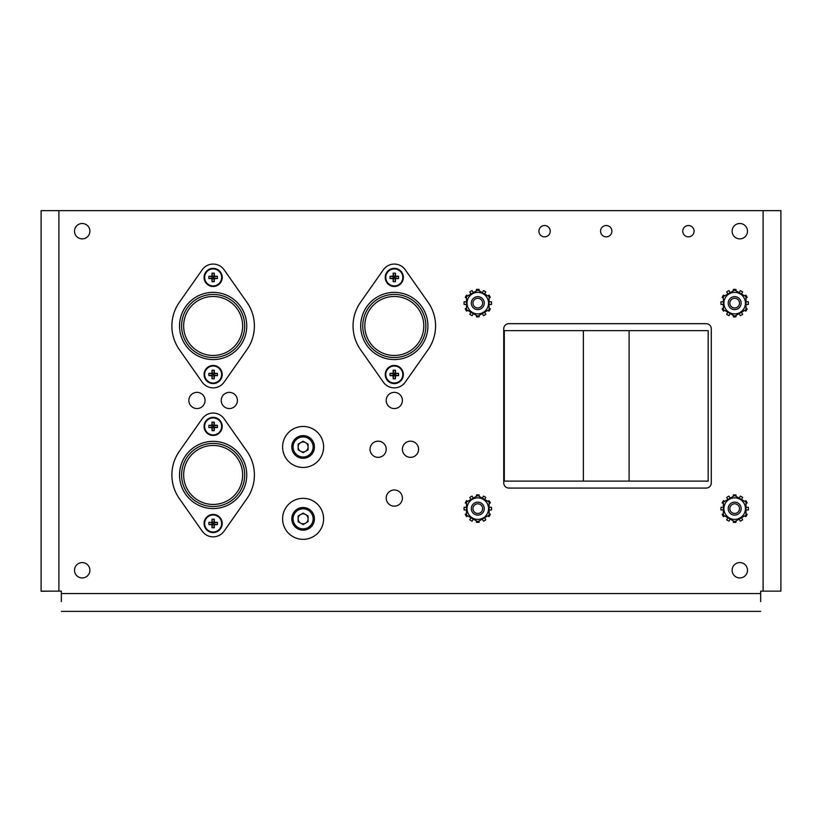<?xml version="1.0" encoding="UTF-8"?>
<svg xmlns="http://www.w3.org/2000/svg" width="822" height="822" viewBox="0 0 822 822"><rect width="100%" height="100%" fill="white"/><g stroke="black" fill="none" stroke-linecap="round" stroke-linejoin="round"><path stroke-width="1.23" d="M760.669 601.653L760.669 591.131L780.9 591.131L780.9 210.638L41.1 210.638L41.1 591.265L50.81 591.131M41.1 591.131L61.331 591.131L61.331 601.653M780.9 591.131L771.19 591.131M760.669 611.363L61.331 611.363M205.058 400.458A8.086 8.086 0 0 0 192.913 393.45A8.086 8.086 0 0 0 192.913 407.465A8.086 8.086 0 0 0 205.058 400.458M418.573 449.264A8.086 8.086 0 0 0 406.438 442.257A8.086 8.086 0 0 0 406.438 456.272A8.086 8.086 0 0 0 418.573 449.264M386.217 449.264A8.086 8.086 0 0 0 374.082 442.257A8.086 8.086 0 0 0 374.082 456.272A8.086 8.086 0 0 0 386.217 449.264M402.4 498.07A8.086 8.086 0 0 0 390.255 491.063A8.086 8.086 0 0 0 390.255 505.078A8.086 8.086 0 0 0 402.4 498.07M402.4 400.458A8.086 8.086 0 0 0 390.255 393.45A8.086 8.086 0 0 0 390.255 407.465A8.086 8.086 0 0 0 402.4 400.458M237.414 400.458A8.086 8.086 0 0 0 225.279 393.45A8.086 8.086 0 0 0 225.279 407.465A8.086 8.086 0 0 0 237.414 400.458M323.611 446.963A20.499 20.499 0 0 0 292.858 429.207A20.499 20.499 0 0 0 292.858 464.718A20.499 20.499 0 0 0 323.611 446.963M323.611 518.836A20.499 20.499 0 0 0 292.858 501.081A20.499 20.499 0 0 0 292.858 536.591A20.499 20.499 0 0 0 323.611 518.836M508.88 488.083L706.149 488.083A5.138 5.138 0 0 0 711.287 482.946L711.287 328.821A5.138 5.138 0 0 0 706.149 323.683L508.88 323.683A5.138 5.138 0 0 0 503.742 328.821L503.742 482.946A5.138 5.138 0 0 0 508.88 488.083M694.087 231.188A5.662 5.662 0 0 0 685.589 226.286A5.662 5.662 0 0 0 685.589 236.089A5.662 5.662 0 0 0 694.087 231.188M611.887 231.188A5.662 5.662 0 0 0 603.389 226.286A5.662 5.662 0 0 0 603.389 236.089A5.662 5.662 0 0 0 611.887 231.188M550.237 231.188A5.662 5.662 0 0 0 541.739 226.286A5.662 5.662 0 0 0 541.739 236.089A5.662 5.662 0 0 0 550.237 231.188M747.486 231.188A7.686 7.686 0 0 0 735.957 224.529A7.686 7.686 0 0 0 735.957 237.846A7.686 7.686 0 0 0 747.486 231.188M747.486 570.263A7.686 7.686 0 0 0 735.957 563.604A7.686 7.686 0 0 0 735.957 576.921A7.686 7.686 0 0 0 747.486 570.263M89.886 570.263A7.686 7.686 0 0 0 78.357 563.604A7.686 7.686 0 0 0 78.357 576.921A7.686 7.686 0 0 0 89.886 570.263M89.886 231.188A7.686 7.686 0 0 0 78.357 224.529A7.686 7.686 0 0 0 78.357 237.846A7.686 7.686 0 0 0 89.886 231.188M224.067 269.75A13.347 13.347 0 0 0 202.222 269.75L179.391 302.239A41.264 41.264 0 0 0 179.391 349.689L202.222 382.189A13.347 13.347 0 0 0 224.067 382.189L246.898 349.689A41.264 41.264 0 0 0 246.898 302.239L224.067 269.75M213.145 357.519A31.555 31.555 0 0 1 185.823 310.192A31.555 31.555 0 0 1 240.466 310.192A31.555 31.555 0 0 1 213.145 357.519A31.555 31.555 0 0 1 185.823 310.192A31.555 31.555 0 0 1 240.466 310.192A31.555 31.555 0 0 1 213.145 357.519M405.225 269.75A13.347 13.347 0 0 0 383.381 269.75L360.55 302.239A41.264 41.264 0 0 0 360.55 349.689L383.381 382.189A13.347 13.347 0 0 0 405.225 382.189L428.067 349.689A41.264 41.264 0 0 0 428.067 302.239L405.225 269.75M394.303 357.519A31.555 31.555 0 0 1 366.982 310.192A31.555 31.555 0 0 1 421.635 310.192A31.555 31.555 0 0 1 394.303 357.519A31.555 31.555 0 0 1 366.982 310.192A31.555 31.555 0 0 1 421.635 310.192A31.555 31.555 0 0 1 394.303 357.519M224.067 418.737A13.347 13.347 0 0 0 202.222 418.737L179.391 451.227A41.264 41.264 0 0 0 179.391 498.677L202.222 531.176A13.347 13.347 0 0 0 224.067 531.176L246.898 498.677A41.264 41.264 0 0 0 246.898 451.227L224.067 418.737M213.145 506.506A31.555 31.555 0 0 1 185.823 459.179A31.555 31.555 0 0 1 240.466 459.179A31.555 31.555 0 0 1 213.145 506.506A31.555 31.555 0 0 1 185.823 459.179A31.555 31.555 0 0 1 240.466 459.179A31.555 31.555 0 0 1 213.145 506.506M629.097 330.639L708.174 330.639L708.174 481.117L504.297 481.117L504.297 330.639L629.097 330.639L629.097 481.117M583.373 481.117L583.373 330.639M221.652 277.425A8.508 8.508 0 0 0 208.891 270.058A8.508 8.508 0 0 0 208.891 284.792A8.508 8.508 0 0 0 221.652 277.425M214.275 273.171A15.166 8.857 0 0 0 212.014 273.171A16.173 1.695 90 0 0 211.953 276.233A16.173 1.695 180 0 0 208.891 276.295A15.166 8.857 -90 0 0 208.891 278.555A16.173 1.695 0 0 0 211.953 278.617A16.173 1.695 90 0 0 212.014 281.679A15.166 8.857 180 0 0 214.275 281.679A16.173 1.695 -90 0 0 214.337 278.617A16.173 1.695 0 0 0 217.398 278.555A15.166 8.857 90 0 0 217.398 276.295A16.173 1.695 180 0 0 214.337 276.233A16.173 1.695 -90 0 0 214.275 273.171L213.741 276.829L214.337 276.233M211.953 276.233L212.549 276.829L212.014 273.171M212.014 281.679L212.549 278.021L211.953 278.617M214.337 278.617L213.741 278.021L214.275 281.679M222.207 277.425A9.063 9.063 0 0 0 208.613 269.575A9.063 9.063 0 0 0 208.613 285.275A9.063 9.063 0 0 0 222.207 277.425A9.063 9.063 0 0 0 208.613 269.575A9.063 9.063 0 0 0 208.613 285.275A9.063 9.063 0 0 0 222.207 277.425M213.741 276.829L212.549 276.829L212.549 278.021L213.741 278.021L213.741 276.829L217.398 276.295M208.891 278.555L212.549 278.021M208.891 276.295L212.549 276.829M217.398 278.555L213.741 278.021M221.652 374.513A8.508 8.508 0 0 0 208.891 367.146A8.508 8.508 0 0 0 208.891 381.881A8.508 8.508 0 0 0 221.652 374.513M214.275 370.26A15.166 8.857 0 0 0 212.014 370.26A16.173 1.695 90 0 0 211.953 373.322A16.173 1.695 180 0 0 208.891 373.383A15.166 8.857 -90 0 0 208.891 375.644A16.173 1.695 0 0 0 211.953 375.695A16.173 1.695 90 0 0 212.014 378.767A15.166 8.857 180 0 0 214.275 378.767A16.173 1.695 -90 0 0 214.337 375.695A16.173 1.695 0 0 0 217.398 375.644A15.166 8.857 90 0 0 217.398 373.383A16.173 1.695 180 0 0 214.337 373.322A16.173 1.695 -90 0 0 214.275 370.26L213.741 373.918L214.337 373.322M211.953 373.322L212.549 373.918L212.014 370.26M212.014 378.767L212.549 375.109L211.953 375.695M214.337 375.695L213.741 375.109L214.275 378.767M222.207 374.513A9.063 9.063 0 0 0 208.613 366.663A9.063 9.063 0 0 0 208.613 382.364A9.063 9.063 0 0 0 222.207 374.513A9.063 9.063 0 0 0 208.613 366.663A9.063 9.063 0 0 0 208.613 382.364A9.063 9.063 0 0 0 222.207 374.513M213.741 373.918L212.549 373.918L212.549 375.109L213.741 375.109L213.741 373.918L217.398 373.383M208.891 375.644L212.549 375.109M208.891 373.383L212.549 373.918M217.398 375.644L213.741 375.109M221.652 426.413A8.508 8.508 0 0 0 208.891 419.045A8.508 8.508 0 0 0 208.891 433.78A8.508 8.508 0 0 0 221.652 426.413M214.275 422.159A15.166 8.857 0 0 0 212.014 422.159A16.173 1.695 90 0 0 211.953 425.221A16.173 1.695 180 0 0 208.891 425.282A15.166 8.857 -90 0 0 208.891 427.543A16.173 1.695 0 0 0 211.953 427.604A16.173 1.695 90 0 0 212.014 430.666A15.166 8.857 180 0 0 214.275 430.666A16.173 1.695 -90 0 0 214.337 427.604A16.173 1.695 0 0 0 217.398 427.543A15.166 8.857 90 0 0 217.398 425.282A16.173 1.695 180 0 0 214.337 425.221A16.173 1.695 -90 0 0 214.275 422.159L213.741 425.817L214.337 425.221M211.953 425.221L212.549 425.817L212.014 422.159M212.014 430.666L212.549 427.008L211.953 427.604M214.337 427.604L213.741 427.008L214.275 430.666M222.207 426.413A9.063 9.063 0 0 0 208.613 418.562A9.063 9.063 0 0 0 208.613 434.263A9.063 9.063 0 0 0 222.207 426.413A9.063 9.063 0 0 0 208.613 418.562A9.063 9.063 0 0 0 208.613 434.263A9.063 9.063 0 0 0 222.207 426.413M213.741 425.817L212.549 425.817L212.549 427.008L213.741 427.008L213.741 425.817L217.398 425.282M208.891 427.543L212.549 427.008M208.891 425.282L212.549 425.817M217.398 427.543L213.741 427.008M221.652 523.501A8.508 8.508 0 0 0 208.891 516.134A8.508 8.508 0 0 0 208.891 530.868A8.508 8.508 0 0 0 221.652 523.501M214.275 519.247A15.166 8.857 0 0 0 212.014 519.247A16.173 1.695 90 0 0 211.953 522.309A16.173 1.695 180 0 0 208.891 522.371A15.166 8.857 -90 0 0 208.891 524.631A16.173 1.695 0 0 0 211.953 524.683A16.173 1.695 90 0 0 212.014 527.755A15.166 8.857 180 0 0 214.275 527.755A16.173 1.695 -90 0 0 214.337 524.683A16.173 1.695 0 0 0 217.398 524.631A15.166 8.857 90 0 0 217.398 522.371A16.173 1.695 180 0 0 214.337 522.309A16.173 1.695 -90 0 0 214.275 519.247L213.741 522.905L214.337 522.309M211.953 522.309L212.549 522.905L212.014 519.247M212.014 527.755L212.549 524.097L211.953 524.683M214.337 524.683L213.741 524.097L214.275 527.755M222.207 523.501A9.063 9.063 0 0 0 208.613 515.651A9.063 9.063 0 0 0 208.613 531.351A9.063 9.063 0 0 0 222.207 523.501A9.063 9.063 0 0 0 208.613 515.651A9.063 9.063 0 0 0 208.613 531.351A9.063 9.063 0 0 0 222.207 523.501M213.741 522.905L212.549 522.905L212.549 524.097L213.741 524.097L213.741 522.905L217.398 522.371M208.891 524.631L212.549 524.097M208.891 522.371L212.549 522.905M217.398 524.631L213.741 524.097M402.811 277.425A8.508 8.508 0 0 0 390.049 270.058A8.508 8.508 0 0 0 390.049 284.792A8.508 8.508 0 0 0 402.811 277.425M395.433 273.171A15.166 8.857 0 0 0 393.173 273.171A16.173 1.695 90 0 0 393.122 276.233A16.173 1.695 180 0 0 390.049 276.295A15.166 8.857 -90 0 0 390.049 278.555A16.173 1.695 0 0 0 393.122 278.617A16.173 1.695 90 0 0 393.173 281.679A15.166 8.857 180 0 0 395.433 281.679A16.173 1.695 -90 0 0 395.495 278.617A16.173 1.695 0 0 0 398.557 278.555A15.166 8.857 90 0 0 398.557 276.295A16.173 1.695 180 0 0 395.495 276.233A16.173 1.695 -90 0 0 395.433 273.171L394.899 276.829L395.495 276.233M393.122 276.233L393.707 276.829L393.173 273.171M393.173 281.679L393.707 278.021L393.122 278.617M395.495 278.617L394.899 278.021L395.433 281.679M403.366 277.425A9.063 9.063 0 0 0 389.772 269.575A9.063 9.063 0 0 0 389.772 285.275A9.063 9.063 0 0 0 403.366 277.425A9.063 9.063 0 0 0 389.772 269.575A9.063 9.063 0 0 0 389.772 285.275A9.063 9.063 0 0 0 403.366 277.425M394.899 276.829L393.707 276.829L393.707 278.021L394.899 278.021L394.899 276.829L398.557 276.295M390.049 278.555L393.707 278.021M390.049 276.295L393.707 276.829M398.557 278.555L394.899 278.021M402.811 374.513A8.508 8.508 0 0 0 390.049 367.146A8.508 8.508 0 0 0 390.049 381.881A8.508 8.508 0 0 0 402.811 374.513M395.433 370.26A15.166 8.857 0 0 0 393.173 370.26A16.173 1.695 90 0 0 393.122 373.322A16.173 1.695 180 0 0 390.049 373.383A15.166 8.857 -90 0 0 390.049 375.644A16.173 1.695 0 0 0 393.122 375.695A16.173 1.695 90 0 0 393.173 378.767A15.166 8.857 180 0 0 395.433 378.767A16.173 1.695 -90 0 0 395.495 375.695A16.173 1.695 0 0 0 398.557 375.644A15.166 8.857 90 0 0 398.557 373.383A16.173 1.695 180 0 0 395.495 373.322A16.173 1.695 -90 0 0 395.433 370.26L394.899 373.918L395.495 373.322M393.122 373.322L393.707 373.918L393.173 370.26M393.173 378.767L393.707 375.109L393.122 375.695M395.495 375.695L394.899 375.109L395.433 378.767M403.366 374.513A9.063 9.063 0 0 0 389.772 366.663A9.063 9.063 0 0 0 389.772 382.364A9.063 9.063 0 0 0 403.366 374.513A9.063 9.063 0 0 0 389.772 366.663A9.063 9.063 0 0 0 389.772 382.364A9.063 9.063 0 0 0 403.366 374.513M394.899 373.918L393.707 373.918L393.707 375.109L394.899 375.109L394.899 373.918L398.557 373.383M390.049 375.644L393.707 375.109M390.049 373.383L393.707 373.918M398.557 375.644L394.899 375.109M737.139 502.643A6.473 6.473 0 0 1 740.653 511.099A6.473 6.473 0 0 1 732.197 514.613A6.473 6.473 0 0 1 728.693 506.157A6.473 6.473 0 0 1 737.139 502.643M736.512 504.163A4.829 4.829 0 0 0 729.885 509.26A4.829 4.829 0 0 0 737.611 512.455A4.829 4.829 0 0 0 736.512 504.163M475.322 514.613A6.473 6.473 0 0 1 471.818 506.157A6.473 6.473 0 0 1 480.264 502.643A6.473 6.473 0 0 1 483.778 511.099A6.473 6.473 0 0 1 475.322 514.613M475.948 513.092A4.829 4.829 0 0 0 482.586 507.996A4.829 4.829 0 0 0 474.849 504.8A4.829 4.829 0 0 0 475.948 513.092M480.264 297.143A6.473 6.473 0 0 1 483.778 305.599A6.473 6.473 0 0 1 475.322 309.113A6.473 6.473 0 0 1 471.818 300.657A6.473 6.473 0 0 1 480.264 297.143M479.637 298.663A4.829 4.829 0 0 0 473.01 303.76A4.829 4.829 0 0 0 480.736 306.955A4.829 4.829 0 0 0 479.637 298.663M732.197 309.113A6.473 6.473 0 0 1 728.693 300.657A6.473 6.473 0 0 1 737.139 297.143A6.473 6.473 0 0 1 740.653 305.599A6.473 6.473 0 0 1 732.197 309.113M732.823 307.592A4.829 4.829 0 0 0 739.461 302.496A4.829 4.829 0 0 0 731.724 299.3A4.829 4.829 0 0 0 732.823 307.592M730.172 498.153L728.991 496.108A13.758 13.758 0 0 0 726.669 497.444L727.85 499.488M724.685 501.317L723.483 500.629A13.758 13.758 0 0 0 722.148 502.941L723.339 503.639M723.339 507.287L720.986 507.287A13.758 13.758 0 0 0 720.986 509.969L723.339 509.969M723.339 513.616L722.148 514.315A13.758 13.758 0 0 0 723.483 516.637L724.685 515.939M727.85 517.768L726.669 519.812A13.758 13.758 0 0 0 728.991 521.158L730.172 519.103M733.327 520.932L733.327 522.319A13.758 13.758 0 0 0 736.009 522.319L736.009 520.932M739.173 519.103L740.355 521.158A13.758 13.758 0 0 0 742.677 519.812L741.495 517.768M744.66 515.939L745.852 516.637A13.758 13.758 0 0 0 747.198 514.315L745.996 513.616M745.996 509.969L748.359 509.969A13.758 13.758 0 0 0 748.359 507.287L745.996 507.287M745.996 503.639L747.198 502.941A13.758 13.758 0 0 0 745.852 500.629L744.66 501.317M741.495 499.488L742.677 497.444A13.758 13.758 0 0 0 740.355 496.108L739.173 498.153M736.009 496.324L736.009 494.936A13.758 13.758 0 0 0 733.327 494.936L733.327 496.324M473.297 498.153L472.116 496.108A13.758 13.758 0 0 0 469.794 497.444L470.975 499.488M467.81 501.317L466.608 500.629A13.758 13.758 0 0 0 465.273 502.941L466.464 503.639M466.464 507.287L464.111 507.287A13.758 13.758 0 0 0 464.111 509.969L466.464 509.969M466.464 513.616L465.273 514.315A13.758 13.758 0 0 0 466.608 516.637L467.81 515.939M470.975 517.768L469.794 519.812A13.758 13.758 0 0 0 472.116 521.158L473.297 519.103M476.452 520.932L476.452 522.319A13.758 13.758 0 0 0 479.134 522.319L479.134 520.932M482.298 519.103L483.48 521.158A13.758 13.758 0 0 0 485.802 519.812L484.62 517.768M487.785 515.939L488.977 516.637A13.758 13.758 0 0 0 490.323 514.315L489.121 513.616M489.121 509.969L491.484 509.969A13.758 13.758 0 0 0 491.484 507.287L489.121 507.287M489.121 503.639L490.323 502.941A13.758 13.758 0 0 0 488.977 500.629L487.785 501.317M484.62 499.488L485.802 497.444A13.758 13.758 0 0 0 483.48 496.108L482.298 498.153M479.134 496.324L479.134 494.936A13.758 13.758 0 0 0 476.452 494.936L476.452 496.324M473.297 292.653L472.116 290.608A13.758 13.758 0 0 0 469.794 291.944L470.975 293.988M467.81 295.817L466.608 295.129A13.758 13.758 0 0 0 465.273 297.441L466.464 298.139M466.464 301.787L464.111 301.787A13.758 13.758 0 0 0 464.111 304.469L466.464 304.469M466.464 308.116L465.273 308.815A13.758 13.758 0 0 0 466.608 311.137L467.81 310.439M470.975 312.268L469.794 314.312A13.758 13.758 0 0 0 472.116 315.658L473.297 313.603M476.452 315.432L476.452 316.819A13.758 13.758 0 0 0 479.134 316.819L479.134 315.432M482.298 313.603L483.48 315.658A13.758 13.758 0 0 0 485.802 314.312L484.62 312.268M487.785 310.439L488.977 311.137A13.758 13.758 0 0 0 490.323 308.815L489.121 308.116M489.121 304.469L491.484 304.469A13.758 13.758 0 0 0 491.484 301.787L489.121 301.787M489.121 298.139L490.323 297.441A13.758 13.758 0 0 0 488.977 295.129L487.785 295.817M484.62 293.988L485.802 291.944A13.758 13.758 0 0 0 483.48 290.608L482.298 292.653M479.134 290.824L479.134 289.436A13.758 13.758 0 0 0 476.452 289.436L476.452 290.824M730.172 292.653L728.991 290.608A13.758 13.758 0 0 0 726.669 291.944L727.85 293.988M724.685 295.817L723.483 295.129A13.758 13.758 0 0 0 722.148 297.441L723.339 298.139M723.339 301.787L720.986 301.787A13.758 13.758 0 0 0 720.986 304.469L723.339 304.469M723.339 308.116L722.148 308.815A13.758 13.758 0 0 0 723.483 311.137L724.685 310.439M727.85 312.268L726.669 314.312A13.758 13.758 0 0 0 728.991 315.658L730.172 313.603M733.327 315.432L733.327 316.819A13.758 13.758 0 0 0 736.009 316.819L736.009 315.432M739.173 313.603L740.355 315.658A13.758 13.758 0 0 0 742.677 314.312L741.495 312.268M744.66 310.439L745.852 311.137A13.758 13.758 0 0 0 747.198 308.815L745.996 308.116M745.996 304.469L748.359 304.469A13.758 13.758 0 0 0 748.359 301.787L745.996 301.787M745.996 298.139L747.198 297.441A13.758 13.758 0 0 0 745.852 295.129L744.66 295.817M741.495 293.988L742.677 291.944A13.758 13.758 0 0 0 740.355 290.608L739.173 292.653M736.009 290.824L736.009 289.436A13.758 13.758 0 0 0 733.327 289.436L733.327 290.824M723.339 296.588L734.673 290.053L745.996 296.588L745.996 309.668L734.673 316.203L723.339 309.668L723.339 296.588M741.146 303.133A6.473 6.473 0 0 0 737.139 297.143M745.431 303.133A10.758 10.758 0 0 0 725.353 297.749A10.758 10.758 0 0 0 731.888 313.521A10.758 10.758 0 0 0 745.431 303.133M723.339 502.088L734.673 495.553L745.996 502.088L745.996 515.168L734.673 521.703L723.339 515.168L723.339 502.088M741.146 508.633A6.473 6.473 0 0 0 731.436 503.023A6.473 6.473 0 0 0 731.436 514.233A6.473 6.473 0 0 0 741.146 508.633M745.431 508.633A10.758 10.758 0 0 0 725.353 503.249A10.758 10.758 0 0 0 731.888 519.021A10.758 10.758 0 0 0 745.431 508.633M466.464 502.088L477.798 495.553L489.121 502.088L489.121 515.168L477.798 521.703L466.464 515.168L466.464 502.088M484.271 508.633A6.473 6.473 0 0 0 480.264 502.643M488.556 508.633A10.758 10.758 0 0 0 468.478 503.249A10.758 10.758 0 0 0 475.013 519.021A10.758 10.758 0 0 0 488.556 508.633M466.464 296.588L477.798 290.053L489.121 296.588L489.121 309.668L477.798 316.203L466.464 309.668L466.464 296.588M484.271 303.133A6.473 6.473 0 0 0 474.561 297.523A6.473 6.473 0 0 0 474.561 308.733A6.473 6.473 0 0 0 484.271 303.133M488.556 303.133A10.758 10.758 0 0 0 468.478 297.749A10.758 10.758 0 0 0 475.013 313.521A10.758 10.758 0 0 0 488.556 303.133M303.113 441.229L308.086 444.096L308.086 449.829L303.113 452.696L298.139 449.829L298.139 444.096L303.113 441.229M313.141 446.963A10.028 10.028 0 0 0 298.098 438.27A10.028 10.028 0 0 0 298.098 455.655A10.028 10.028 0 0 0 313.141 446.963M314.436 446.963A11.323 11.323 0 0 0 297.451 437.15A11.323 11.323 0 0 0 297.451 456.775A11.323 11.323 0 0 0 314.436 446.963M298.139 446.963A4.973 4.973 0 0 0 305.599 451.268A4.973 4.973 0 0 0 305.599 442.657A4.973 4.973 0 0 0 298.139 446.963M303.113 513.103L308.086 515.969L308.086 521.703L303.113 524.58L298.139 521.703L298.139 515.969L303.113 513.103M313.141 518.836A10.028 10.028 0 0 0 298.098 510.154A10.028 10.028 0 0 0 298.098 527.529A10.028 10.028 0 0 0 313.141 518.836M314.436 518.836A11.323 11.323 0 0 0 297.451 509.034A11.323 11.323 0 0 0 297.451 528.649A11.323 11.323 0 0 0 314.436 518.836M298.139 518.836A4.973 4.973 0 0 0 305.599 523.141A4.973 4.973 0 0 0 305.599 514.531A4.973 4.973 0 0 0 298.139 518.836M763.104 591.131L763.104 210.638M58.896 210.638L58.896 591.131M61.331 593.566L760.669 593.566M213.145 359.574A33.61 33.61 0 0 1 184.036 309.164A33.61 33.61 0 0 1 242.254 309.164A33.61 33.61 0 0 1 213.145 359.574M213.145 355.464A29.5 29.5 0 0 0 238.688 311.219A29.5 29.5 0 0 0 187.601 311.219A29.5 29.5 0 0 0 213.145 355.464M394.303 359.574A33.61 33.61 0 0 1 365.204 309.164A33.61 33.61 0 0 1 423.412 309.164A33.61 33.61 0 0 1 394.303 359.574M394.303 355.464A29.5 29.5 0 0 0 419.847 311.219A29.5 29.5 0 0 0 368.759 311.219A29.5 29.5 0 0 0 394.303 355.464M213.145 508.561A33.61 33.61 0 0 1 184.036 458.152A33.61 33.61 0 0 1 242.254 458.152A33.61 33.61 0 0 1 213.145 508.561M213.145 504.451A29.5 29.5 0 0 0 238.688 460.207A29.5 29.5 0 0 0 187.601 460.207A29.5 29.5 0 0 0 213.145 504.451"/></g></svg>
